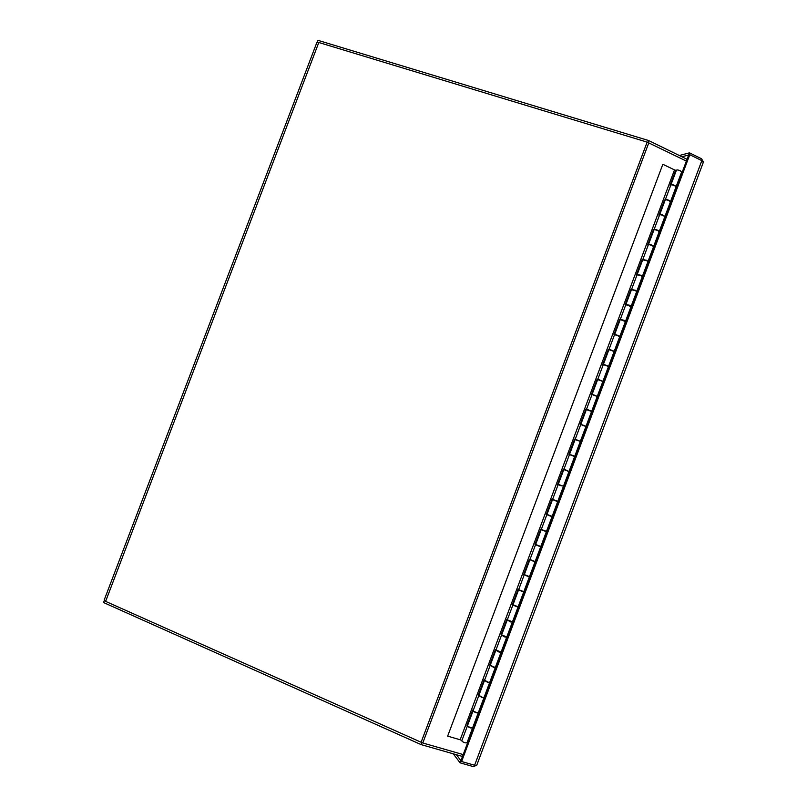 <?xml version="1.0" encoding="UTF-8"?>
<svg xmlns="http://www.w3.org/2000/svg" width="807" height="807" viewBox="0 0 807 807"><rect width="100%" height="100%" fill="white"/><g stroke="black" fill="none" stroke-linecap="round" stroke-linejoin="round"><path stroke-width="1.21" d="M670.889 184.964L670.879 184.924C671.202 184.329 672.524 184.5 674.823 185.428L676.064 186.74M670.97 184.682L676.377 170.307C676.71 169.692 678.031 169.843 680.331 170.771L681.592 172.103M659.682 214.813L659.662 214.753C659.965 214.228 661.266 214.43 663.576 215.358L664.817 216.599M670.375 201.942L669.084 200.691C666.784 199.763 665.472 199.571 665.16 200.136L664.615 199.954L658.966 215.187M648.465 244.692L648.424 244.612C648.707 244.148 649.998 244.38 652.308 245.298L653.559 246.478M659.148 231.801L657.826 230.62C655.526 229.702 654.225 229.491 653.932 229.985L648.495 244.43M637.258 274.592L641.04 275.268L642.281 276.377M647.91 261.69L646.568 260.58L642.695 259.854L637.248 274.33M626.061 304.532L629.763 305.268L630.973 306.297M636.662 291.599L635.291 290.56L631.457 289.743L625.99 304.259M614.894 334.512L619.615 336.216M625.405 321.529L620.25 319.532M603.807 364.542L608.145 366.126M614.137 351.489L608.942 349.602L603.454 364.189M593.064 394.724L596.06 395.763M602.869 381.469L597.674 379.562L592.167 394.189M582.089 424.805L584.782 425.753M591.581 411.469L586.396 409.553L580.879 424.21M570.811 454.775L573.495 455.763M574.766 456.207L580.304 441.469L578.78 440.834L575.109 439.563L569.581 454.26M563.447 486.298L568.996 471.55L563.811 469.593L558.273 484.321L563.457 486.288M552.492 499.674L546.964 514.392L552.139 516.369M553.844 499.896L557.677 501.651L553.773 500.088M541.174 529.785L535.646 544.483L540.821 546.48M545.129 531.198L542.475 530.118M529.836 559.907L524.318 574.604L529.483 576.612M533.81 561.299L530.693 560.028M518.498 590.068L512.98 604.736L518.144 606.773M523.37 591.743L518.951 590.008M507.149 620.24L501.631 634.907L506.796 636.955M512.183 621.985L510.67 621.935L507.442 620.119M495.791 650.442L490.283 665.089L493.713 667.046L495.437 667.157M500.905 652.227L499.291 652.207L496.002 650.271M484.422 680.664L478.914 695.301L482.314 697.349L484.069 697.389M489.587 682.47L487.902 682.5L484.593 680.462M473.043 710.917L467.546 725.543C467.435 726.129 468.554 726.835 470.915 727.672L472.7 727.642M478.238 712.732L476.503 712.813C474.143 711.976 473.013 711.28 473.124 710.725L473.195 710.695M657.392 230.429L656.192 230.015M652.006 245.51L650.301 244.914M646.538 260.57L644.48 259.844M641.03 275.621L638.71 274.794M635.482 290.651L632.981 289.763M629.914 305.682L627.271 304.733M624.295 320.702L621.592 319.723M618.666 335.672L615.943 334.734M613.007 350.712L610.314 349.734M607.368 365.702L604.665 364.764M601.729 380.692L599.016 379.794M596.091 395.692L593.357 394.815M590.452 410.692L586.507 409.25L590.401 410.813M584.732 425.894L582.049 424.896M579.073 440.945L575.22 439.26L579.133 440.793M573.414 456.005L570.731 454.997M567.856 470.774L563.922 469.291L567.745 471.066M561.279 485.824L558.162 484.624L561.279 485.824M548.225 515.209L550.778 516.198M542.496 530.048L545.179 531.077M536.907 545.3L539.449 546.309M531.147 560.24L533.78 561.379M525.579 575.421L528.121 576.45M519.789 590.442L522.452 591.531M514.099 605.563L516.752 606.662M508.4 620.664L511.113 621.733M502.731 635.795L505.404 636.864M497.082 650.956L499.654 651.975M491.473 666.128L493.884 667.096M485.875 681.33L488.074 682.208M480.316 696.552L482.223 697.319M474.809 711.804L476.322 712.42M469.422 727.117L470.289 727.47M654.073 229.753L654.043 229.682C654.336 229.188 655.637 229.4 657.947 230.328L659.188 231.538M664.766 216.871L663.455 215.651C661.155 214.723 659.854 214.531 659.541 215.055L654.114 229.481M631.659 289.562L635.402 290.268L636.632 291.337M642.281 276.64L640.929 275.57L637.076 274.794L631.619 289.289M609.507 349.542L613.895 351.176M619.776 336.509L614.571 334.623L609.093 349.199M597.23 396.469L592.035 394.552L586.528 409.199M569.106 471.248L574.655 456.51L568.915 454.391L574.665 439.099L576.46 439.765M550.798 516.127L546.843 514.695L541.305 529.432L546.48 531.42M546.843 514.695L548.175 514.967M524.167 574.988L518.649 589.665L523.814 591.692M528.888 576.601L525.468 575.341M501.47 635.341L495.962 649.998L501.117 652.056M506.544 637.106L504.98 637.066L501.722 635.19M478.733 695.785L473.235 710.422C473.134 710.977 474.254 711.673 476.614 712.51L478.39 712.51M483.907 697.601L482.203 697.652L478.894 695.573M467.354 726.048L461.856 740.665C461.725 741.29 462.845 742.016 465.205 742.843L467.001 742.773M472.559 727.874L470.794 727.975C468.443 727.137 467.314 726.431 467.435 725.846L467.495 725.816M490.111 665.553L484.603 680.2L488.013 682.197L489.758 682.268M495.246 667.349L493.602 667.349L490.303 665.361M512.828 605.149L507.31 619.816L512.475 621.864M517.791 606.864L513.242 605.099M535.505 544.846L529.977 559.544L535.152 561.541M539.439 546.339L536.786 545.25M558.151 484.634L552.613 499.351L556.225 500.804L557.788 501.349L563.336 486.591M585.943 426.489L580.747 424.553L575.23 439.23M599.026 379.744L602.325 381.055M608.508 366.479L603.303 364.582L597.816 379.189M620.472 319.511L624.114 320.268L625.304 321.257M631.034 306.559L625.828 304.703L620.361 319.229M642.856 259.642L646.679 260.278L647.92 261.428M653.529 246.74L652.197 245.6C649.887 244.682 648.596 244.45 648.314 244.914L642.876 259.38M665.281 199.884L665.271 199.833C665.583 199.279 666.895 199.46 669.205 200.388L670.446 201.669M675.984 187.022L674.713 185.731C672.413 184.793 671.091 184.632 670.768 185.217L665.351 199.611M545.179 531.087L545.764 531.278M556.457 501.076L557.102 501.127M573.989 456.227L573.484 455.804L574.059 456.026M585.307 426.136L584.752 425.854M681.37 172.708L681.915 172.97M584.772 425.793L585.327 426.076M557.607 501.288L557.042 501.298M557.526 501.51L556.447 501.107M546.268 531.43L545.754 531.299M546.228 531.551L545.149 531.157M467.737 742.561L467.152 742.39M659.44 215.338L658.895 215.156L664.615 199.954M653.841 230.207L653.398 229.773L653.922 229.945M636.995 275.016L636.451 274.824L642.18 259.602L642.685 259.773M631.417 289.844L630.943 289.461L631.457 289.632M614.51 334.784L613.976 334.592L619.705 319.34M592.005 394.643L591.46 394.441L597.2 379.169L598.491 379.633M587.758 409.704L585.943 409.129L587.738 409.774M563.387 469.099L565.172 469.775L563.387 469.099L557.627 484.402M548.114 515.128L546.329 514.442L548.124 515.088M536.806 545.199L535.021 544.493L540.791 529.16L541.326 529.372M513.03 604.937L512.384 604.685L518.165 589.322L518.699 589.544M501.581 635.018L501.056 634.806L501.651 634.857M490.212 665.17L489.718 664.958L495.498 649.585L496.033 649.796M478.864 695.352L478.359 695.14L478.985 695.13M467.525 725.554L467.001 725.342L472.801 709.928L473.336 710.16M467.001 725.342L467.636 725.301M489.718 664.958L490.323 664.978M478.359 695.14L484.15 679.746L484.684 679.968M512.384 604.685L512.949 604.746M501.056 634.806L506.836 619.443L507.371 619.655M535.021 544.493L536.342 544.927M523.713 574.574L529.483 559.231L530.017 559.443M546.329 514.442L552.089 499.119L552.624 499.321M580.727 424.603L580.193 424.411L585.943 409.129M576.44 439.805L574.665 439.099M603.263 364.703L602.718 364.502L608.458 349.249M597.755 379.482L597.2 379.169M625.758 304.885L625.213 304.693L630.943 289.461M648.223 245.167L647.678 244.985L653.398 229.773M670.647 185.539L670.103 185.358L675.762 170.317L670.173 185.388M653.377 230.045L647.749 245.005M642.17 259.854L636.531 274.854M630.953 289.683L625.294 304.723M619.726 319.532L614.046 334.612M608.488 349.401L602.799 364.532M597.241 379.3L591.531 394.472M585.993 409.22L580.263 424.432M574.725 439.159L568.985 454.422M563.457 469.129L557.708 484.422M552.17 499.15L546.42 514.422M540.861 529.19L535.122 544.453M529.553 559.261L523.824 574.503M518.235 589.352L512.516 604.574M506.907 619.473L501.197 634.675M495.569 649.615L489.859 664.797M484.23 679.776L478.531 694.938M472.872 709.968L467.182 725.1M461.382 740.291L460.161 739.777L674.511 169.914L675.762 170.317M447.643 736.125L662.84 164.285L447.643 736.125L460.161 739.777M674.511 169.914L662.84 164.285M462.502 756.462L421.113 744.609L103.538 602.526L104.285 600.59M421.839 742.682L421.113 744.609M687.06 159.292L648.626 140.529L317.998 40.35L317.272 42.246M648.626 140.529L647.92 142.395M703.24 162.53L701.828 160.633L474.607 765.238L461.604 761.526L460.928 760.648L688.674 155.005L681.875 156.76M456.399 754.716L460.948 760.678M476.866 764.925L703.452 161.975M461.604 761.526L689.763 154.722L688.674 155.005L689.471 152.846L701.515 158.747L703.391 161.814M474.607 765.238L476.695 765.379M476.584 765.429L473.084 766.539L460.101 762.837L460.918 760.668M701.828 160.633L689.763 154.722M453.292 753.829L460.101 762.837M689.471 152.846L679.333 155.519M648.818 142.778L422.777 742.985L105.616 601.376L104.194 600.015L316.798 42.67L318.805 42.499L647.143 142.123L686.384 161.087M422.777 742.985L463.208 754.595M105.616 601.376L318.805 42.499M421.072 742.369L647.143 142.123M659.733 214.541L665.16 200.136M614.732 334.209L620.2 319.663M563.922 469.291L569.46 454.573M676.185 186.488L681.693 171.851M664.958 216.357L670.456 201.72M653.71 246.256L659.218 231.609M642.463 276.176L647.971 261.518M631.195 306.125L636.723 291.448M619.927 336.095L625.455 321.408M608.649 366.085L614.177 351.388M597.362 396.106L602.9 381.388M586.064 426.146L591.602 411.419M552.129 516.409L557.677 501.651M540.791 546.541L546.349 531.773M529.453 576.702L535.011 561.914M518.104 606.884L523.672 592.086M506.746 637.086L512.314 622.278M495.377 667.318L500.955 652.5M484.008 697.571L489.577 682.742M472.62 727.843L478.198 713.005M659.329 231.306L664.847 216.659M636.834 291.145L642.352 276.478M614.288 351.085L619.816 336.398M591.723 411.116L597.251 396.408M546.46 531.47L552.018 516.702M523.783 591.783L529.342 576.995M501.066 652.197L506.635 637.389M478.309 712.702L483.887 697.873M466.92 742.995L472.509 728.146M489.698 682.44L495.266 667.621M512.425 621.975L517.993 607.177M535.122 561.611L540.68 546.843M580.415 441.177L585.953 426.449M603.011 381.096L608.539 366.388M625.566 321.105L631.084 306.428M648.092 261.216L653.599 246.559M670.577 201.417L676.074 186.78"/></g></svg>
